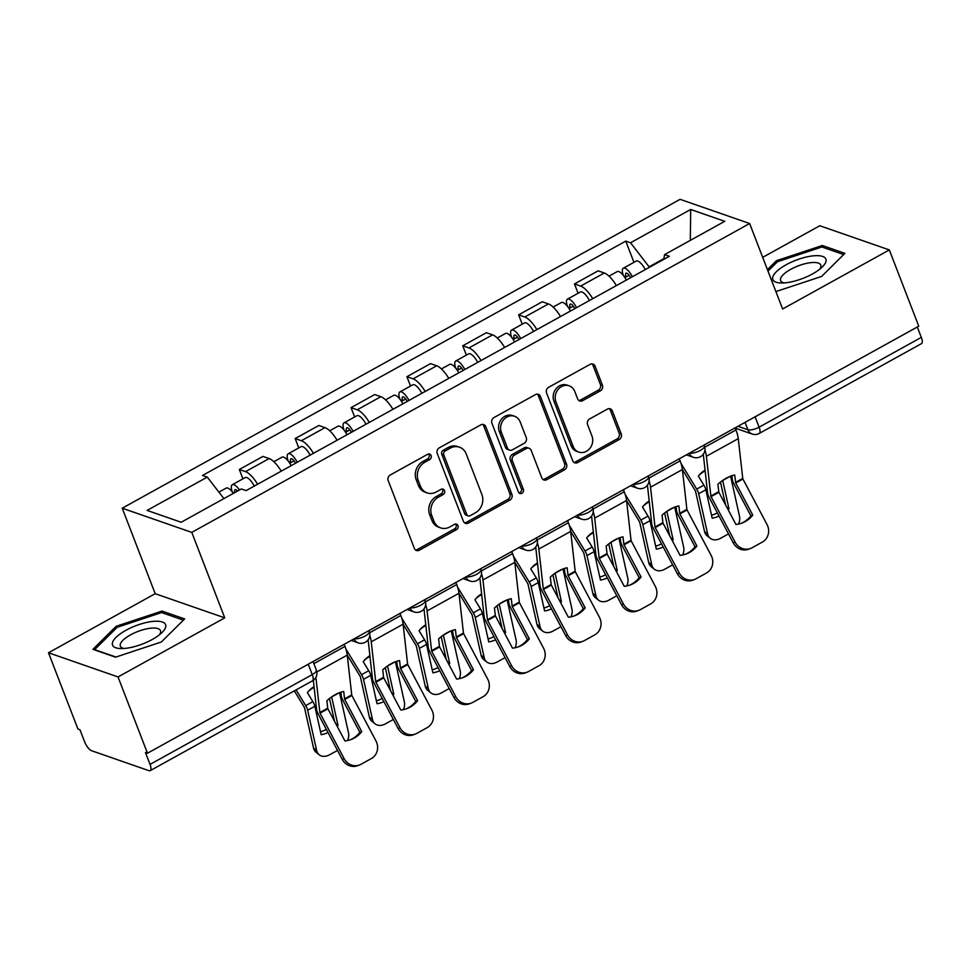 <?xml version="1.0" encoding="UTF-8"?>
<svg xmlns="http://www.w3.org/2000/svg" width="970" height="970" viewBox="0 0 970 970"><rect width="100%" height="100%" fill="white"/><g stroke="black" fill="none" stroke-linecap="round" stroke-linejoin="round"><path stroke-width="1.45" d="M431.116 455.56A3.007 2.619 109.2 0 0 427.637 454.287L390.304 474.961A4.292 3.734 109.2 0 0 388.23 480.671L414.372 548.402A4.292 3.734 109.2 0 0 419.331 550.22L456.676 529.535A3.007 2.619 109.2 0 0 454.651 524.273L449.813 526.952A13.738 11.967 109.2 0 1 440.659 527.886A13.738 11.967 109.2 0 1 433.917 521.132L431.747 515.494A13.738 11.967 109.2 0 1 438.343 497.222L443.181 494.542A3.007 2.619 109.2 0 0 441.144 489.28L436.306 491.96A13.738 11.967 109.2 0 1 427.152 492.893A13.738 11.967 109.2 0 1 420.422 486.14L418.24 480.502A13.738 11.967 109.2 0 1 424.848 462.229L429.674 459.562A3.007 2.619 109.2 0 0 431.116 455.56M427.152 492.893L425.127 492.19A13.738 11.967 109.2 0 1 418.385 485.436L416.215 479.798A13.738 11.967 109.2 0 1 422.811 461.526L427.649 458.858A3.007 2.619 109.2 0 0 428.546 453.984M415.524 549.978A4.292 3.734 109.2 0 0 417.306 549.505L454.651 528.832A3.007 2.619 109.2 0 0 455.548 523.97M440.659 527.886L438.634 527.171A13.738 11.967 109.2 0 1 431.892 520.429L429.71 514.791A13.738 11.967 109.2 0 1 436.318 496.519L441.144 493.839A3.007 2.619 109.2 0 0 442.041 488.977M600.345 390.861A4.292 3.734 109.2 0 0 602.406 385.151L595.071 366.151A4.292 3.734 109.2 0 0 590.112 364.344L548.632 387.297A4.292 3.734 109.2 0 0 546.571 393.008L572.7 460.738A4.292 3.734 109.2 0 0 577.671 462.544L619.151 439.592A4.292 3.734 109.2 0 0 621.212 433.881L612.349 410.928A4.292 3.734 109.2 0 0 607.39 409.11L589.639 418.943A4.292 3.734 109.2 0 0 587.577 424.642L591.967 436.027A11.482 10.003 109.2 0 1 589.796 448.479A11.482 10.003 109.2 0 1 578.799 452.081A11.482 10.003 109.2 0 1 573.161 446.442L555.955 401.859A11.482 10.003 109.2 0 1 558.126 389.406A11.482 10.003 109.2 0 1 569.135 385.805A11.482 10.003 109.2 0 1 574.761 391.443L577.635 398.876A4.292 3.734 109.2 0 0 582.594 400.695L600.345 390.861L598.32 390.158A4.292 3.734 109.2 0 0 600.381 384.447L593.046 365.447A4.292 3.734 109.2 0 0 591.894 363.871M224.749 617.866L155.2 593.688L48.5 652.761L118.037 676.951L224.749 617.866L191.769 532.384L749.64 223.524L782.62 308.993L889.332 249.92L918.76 326.199L147.476 753.229L145.451 752.526L150.035 764.409L312.243 674.599A8.742 2.995 -21.1 0 0 316.341 670.04L313.067 661.54M118.037 676.951L147.476 753.229M485.764 426.679A4.292 3.734 109.2 0 0 480.805 424.86L439.325 447.825A4.292 3.734 109.2 0 0 437.264 453.524L463.393 521.254A4.292 3.734 109.2 0 0 468.364 523.072L509.844 500.108A4.292 3.734 109.2 0 0 511.905 494.397L485.764 426.679L483.739 425.963A4.292 3.734 109.2 0 0 482.587 424.387M493.985 417.561L535.452 394.596A4.292 3.734 109.2 0 1 540.423 396.415L566.553 464.145A4.292 3.734 109.2 0 1 564.491 469.844L546.74 479.677A4.292 3.734 109.2 0 1 541.781 477.858L531.184 450.395A4.292 3.734 109.2 0 0 526.213 448.576L514.439 455.1A4.292 3.734 109.2 0 0 512.378 460.798L523.412 489.401A3.007 2.619 109.2 0 1 518.489 492.117L491.923 423.272A4.292 3.734 109.2 0 1 493.985 417.561M48.5 652.761L77.939 729.04L79.964 729.755L84.548 741.638A8.742 3.08 -119 0 0 91.556 750.707L148.931 770.665A8.742 3.08 -119 0 0 150.217 770.641A8.742 3.08 -119 0 0 150.035 764.409M155.2 593.688L122.22 508.207L680.091 199.335L749.64 223.524M889.332 249.92L819.783 225.743L762.699 257.353M917.317 326.999L921.318 337.378A8.742 3.08 61 0 1 921.5 343.622L759.292 433.42A8.742 3.08 -119 0 0 759.11 427.188L921.318 337.378M281.227 471.165A20.115 7.081 -119 0 0 269.139 458.555L245.507 471.638A20.115 7.081 61 0 1 257.596 484.248M245.507 471.638L239.323 469.492L242.924 478.828M269.139 458.555L262.955 456.409L239.323 469.492M298.784 447.897L295.183 438.561L301.367 440.719A20.115 7.081 61 0 1 313.443 453.317M337.087 440.234A20.115 7.081 -119 0 0 324.998 427.637L318.815 425.478L295.183 438.561M354.644 416.979L351.043 407.642L357.227 409.789A20.115 7.081 61 0 1 369.303 422.399M392.935 409.316A20.115 7.081 -119 0 0 380.858 396.706L374.675 394.56L351.043 407.642M410.504 386.048L406.903 376.712L413.087 378.858A20.115 7.081 61 0 1 425.163 391.468M448.795 378.385A20.115 7.081 -119 0 0 436.718 365.775L430.534 363.629L406.903 376.712M466.364 355.117L462.763 345.781L468.946 347.939A20.115 7.081 61 0 1 481.023 360.549M504.655 347.454A20.115 7.081 -119 0 0 492.578 334.856L486.394 332.698L462.763 345.781M522.224 324.198L518.623 314.862L524.806 317.008A20.115 7.081 61 0 1 536.883 329.618M560.514 316.535A20.115 7.081 -119 0 0 548.438 303.925L542.254 301.779L518.623 314.862M578.084 293.267L574.482 283.931L580.666 286.077A20.115 7.081 61 0 1 592.743 298.687M616.374 285.604A20.115 7.081 -119 0 0 604.298 272.994L598.114 270.848L574.482 283.931M663.88 258.65L649.1 266.835L630.524 242.779L690.676 209.471L724.736 221.318L664.583 254.625L669.348 256.274L246.101 490.614L241.336 488.953L181.184 522.26L147.125 510.414L207.277 477.107L223.9 498.616M630.524 242.779L625.759 241.118L202.512 475.458L207.277 477.107M191.769 532.384L122.22 508.207M162.026 611.076L116.182 626.268L92.926 649.33L115.515 657.187L161.359 641.982L184.627 618.921L162.026 611.076L162.754 612.955M775.903 291.582L821.651 276.414L844.906 253.352L822.317 245.507L776.461 260.7L767.44 269.648M633.943 262.337L625.759 241.118M664.583 254.625L663.747 259.378M690.325 240.366L690.676 209.471M116.739 627.723L116.182 626.268M777.019 262.155L776.461 260.7M823.045 247.386L822.317 245.507M464.545 522.842A4.292 3.734 109.2 0 0 466.34 522.369L507.807 499.404A4.292 3.734 109.2 0 0 509.868 493.694L483.739 425.963M445.23 450.941A3.007 2.619 109.2 0 0 443.787 454.942L466.728 514.391A3.007 2.619 109.2 0 0 470.195 515.664L475.3 512.839A13.738 11.967 109.2 0 0 481.896 494.567L466.218 453.936A13.738 11.967 109.2 0 0 459.477 447.194A13.738 11.967 109.2 0 0 450.322 448.128L445.23 450.941L443.205 450.238A3.007 2.619 109.2 0 0 441.75 454.239L443.787 454.942M468.195 515.87L466.17 515.155A3.007 2.619 109.2 0 1 464.691 513.688L441.75 454.239M459.477 447.194L457.452 446.491A13.738 11.967 109.2 0 0 448.298 447.425L450.322 448.128M443.205 450.238L448.298 447.425M542.921 479.447A4.292 3.734 109.2 0 0 544.716 478.974L562.467 469.14A4.292 3.734 109.2 0 0 564.528 463.43L538.399 395.712A4.292 3.734 109.2 0 0 537.247 394.123M529.074 448.286L527.049 447.582A4.292 3.734 109.2 0 0 524.188 447.873L512.415 454.384A4.292 3.734 109.2 0 0 510.341 460.095L521.375 488.698L523.412 489.401M519.035 492.99A3.007 2.619 109.2 0 0 521.375 488.698M520.175 421.889A11.482 10.003 109.2 0 0 514.549 416.251A11.482 10.003 109.2 0 0 503.539 419.852A11.482 10.003 109.2 0 0 501.381 432.305L507.443 448.007A4.292 3.734 109.2 0 0 512.403 449.825L524.176 443.302A4.292 3.734 109.2 0 0 526.237 437.603L520.175 421.889M514.549 416.251L512.524 415.548A11.482 10.003 109.2 0 0 501.514 419.149A11.482 10.003 109.2 0 0 499.344 431.601L501.381 432.305M509.541 450.116L507.516 449.413A4.292 3.734 109.2 0 1 505.406 447.303L499.344 431.601M578.775 400.464A4.292 3.734 109.2 0 0 580.569 399.992L598.32 390.158M569.135 385.805L567.098 385.102A11.482 10.003 109.2 0 0 556.101 388.703A11.482 10.003 109.2 0 0 553.931 401.156L555.955 401.859M578.799 452.081L576.762 451.377A11.482 10.003 109.2 0 1 571.136 445.739L553.931 401.156M573.852 462.314A4.292 3.734 109.2 0 0 575.646 461.841L617.114 438.889A4.292 3.734 109.2 0 0 619.175 433.178L610.324 410.225A4.292 3.734 109.2 0 0 609.172 408.637M328.03 732.556A27.111 19.461 128.2 0 1 321.167 734.678L314.838 706.281A6.56 2.304 -119 0 0 314.292 704.511A6.56 2.304 -119 0 0 312.873 701.649L307.357 692.616A27.111 25.196 -138 0 1 308.618 691.089A27.111 25.196 -138 0 1 314.05 686.627M307.926 691.877A27.111 25.196 -138 0 1 313.31 687.803A27.111 25.196 -138 0 1 314.122 687.366M294.334 690.846L304.495 707.554L313.528 748.003L316.632 750.453A13.119 9.409 128.2 0 0 319.251 754.818A13.119 9.409 128.2 0 0 329.654 754.745L337.499 750.404M296.092 689.876L305.708 705.614A6.56 2.304 61 0 1 307.126 708.476A6.56 2.304 61 0 1 307.672 710.246L316.632 750.453M335.729 723.571L337.996 725.366L331.667 696.957A6.56 2.304 -119 0 0 331.655 696.909M329.461 698.545L334.529 721.304M347.563 740.534A13.119 9.409 128.2 0 0 348.497 732.811L339.561 692.677M337.136 726.227A27.111 19.461 128.2 0 0 337.996 725.366M319.251 754.818L316.147 752.368A13.119 9.409 -51.8 0 1 313.528 748.003M320.5 731.719A27.111 19.461 128.2 0 0 326.356 729.404M237.577 491.038A5.25 1.843 -119 0 0 235.055 489.692A5.25 1.843 -119 0 0 234.861 492.542M239.469 489.995A10.937 3.844 -119 0 0 232.303 484.709A10.937 3.844 -119 0 0 232.291 491.875M254.285 486.079A10.937 3.844 -119 0 0 245.192 477.579L232.303 484.709M233.382 493.366A10.937 3.844 -119 0 0 226.216 488.08L218.893 492.142M233.988 493.027L232.861 492.627M361.749 731.61L344.605 699.237L343.695 691.477A27.111 16.369 134.5 0 0 335.123 694.738A27.111 16.369 134.5 0 0 326.866 700.801L327.775 708.549L344.932 740.922A27.111 25.341 -110.6 0 0 351.152 739.504A27.111 25.341 -110.6 0 0 361.749 731.61L359.87 732.326L342.834 700.194A6.56 2.304 61 0 1 341.974 698.315A6.56 2.304 61 0 1 341.282 695.708L340.894 692.204M344.144 644.335L344.956 646.432A21.861 7.699 61 0 1 347.248 655.114L351.77 695.272L375.996 741.007A13.119 12.258 69.4 0 1 371.401 758.528L361.01 764.275A13.119 12.258 69.4 0 1 359.494 764.978L357.603 765.694A13.119 12.258 -110.6 0 1 342.24 759.364L344.132 758.649A13.119 12.258 69.4 0 0 359.494 764.978M315.893 677.327L319.906 712.914L344.132 758.649M313.334 680.249L316.584 709.397A6.56 2.304 -119 0 0 317.263 711.992A6.56 2.304 -119 0 0 318.124 713.871L342.24 759.364M359.87 732.326A27.111 25.341 -110.6 0 1 350.194 739.831M383.89 701.637A27.111 19.461 128.2 0 1 377.027 703.747L370.698 675.35A6.56 2.304 -119 0 0 370.152 673.58A6.56 2.304 -119 0 0 368.733 670.719L363.216 661.685A27.111 25.196 -138 0 1 364.478 660.158A27.111 25.196 -138 0 1 369.897 655.696M363.786 660.958A27.111 25.196 -138 0 1 369.17 656.872A27.111 25.196 -138 0 1 369.982 656.435M316.838 671.955L347.248 655.114L360.355 676.623L369.376 717.085L372.492 719.534A13.119 9.409 128.2 0 0 375.111 723.887A13.119 9.409 128.2 0 0 385.514 723.814L393.347 719.473M345.841 648.942L361.567 674.683A6.56 2.304 61 0 1 362.986 677.545A6.56 2.304 61 0 1 363.532 679.315L372.492 719.534M391.589 692.653L393.856 694.435L387.527 666.026A6.56 2.304 -119 0 0 387.515 665.978M385.32 667.627L390.389 690.385M403.423 709.616A13.119 9.409 128.2 0 0 404.357 701.88L395.421 661.746M392.995 695.296A27.111 19.461 128.2 0 0 393.856 694.435M375.111 723.887L372.007 721.438A13.119 9.409 -51.8 0 1 369.376 717.085M376.36 700.789A27.111 19.461 128.2 0 0 382.216 698.473M295.486 463.272L295.329 462.957A5.25 1.843 -119 0 0 290.915 458.761A5.25 1.843 -119 0 0 291.024 462.508L288.72 461.708M297.244 462.29A10.937 3.844 -119 0 0 288.163 453.79A10.937 3.844 -119 0 0 288.151 460.956M310.133 455.16A10.937 3.844 -119 0 0 301.052 446.649L288.163 453.79M289.751 463.211L294.031 460.835M291.158 465.661A10.937 3.844 -119 0 0 282.064 457.161L273.855 461.708M439.749 670.706A27.111 19.461 128.2 0 1 432.887 672.828L426.558 644.419A6.56 2.304 -119 0 0 426.012 642.649A6.56 2.304 -119 0 0 424.593 639.8L419.064 630.755A27.111 25.196 -138 0 1 420.325 629.227A27.111 25.196 -138 0 1 425.757 624.777M419.646 630.027A27.111 25.196 -138 0 1 425.03 625.941A27.111 25.196 -138 0 1 425.842 625.517M400.004 613.416L400.816 615.501A21.861 7.699 61 0 1 403.108 624.195L416.215 645.705L425.236 686.154L428.352 688.603A13.119 9.409 128.2 0 0 430.971 692.956A13.119 9.409 128.2 0 0 441.374 692.895L449.207 688.554M401.701 618.011L417.427 643.765A6.56 2.304 61 0 1 418.846 646.614A6.56 2.304 61 0 1 419.392 648.384L428.352 688.603M447.449 661.722L449.716 663.504L443.387 635.107A6.56 2.304 -119 0 0 443.375 635.047M441.18 636.696L446.248 659.454M459.271 678.685A13.119 9.409 128.2 0 0 460.216 670.961L451.28 630.815M448.843 664.365A27.111 19.461 128.2 0 0 449.716 663.504M430.971 692.956L427.867 690.507A13.119 9.409 -51.8 0 1 425.236 686.154M432.22 669.87A27.111 19.461 128.2 0 0 438.076 667.542M351.346 432.341L351.188 432.026A5.25 1.843 -119 0 0 346.775 427.831A5.25 1.843 -119 0 0 346.872 431.577L344.58 430.777M353.104 431.371A10.937 3.844 -119 0 0 344.011 422.859A10.937 3.844 -119 0 0 344.011 430.025M365.993 424.229A10.937 3.844 -119 0 0 356.911 415.718L344.011 422.859M345.611 432.28L349.891 429.916M347.017 434.742A10.937 3.844 -119 0 0 337.924 426.23L329.715 430.777M125.506 648.348A28.421 9.724 -21.1 0 0 161.857 632.682A28.421 9.724 -21.1 0 0 152.629 621.443A28.421 9.724 -21.1 0 0 117.685 635.847A28.421 9.724 -21.1 0 0 120.704 648.554A28.421 9.724 -21.1 0 0 125.506 648.348M159.322 634.865A21.522 7.36 -21.1 0 0 160.487 630.645A21.522 7.36 -21.1 0 0 150.689 628.208A21.522 7.36 -21.1 0 0 129.228 635.605A21.522 7.36 -21.1 0 0 120.341 646.141A21.522 7.36 -21.1 0 0 124.051 648.481M115.963 657.042L94.648 649.621L117.176 627.287L161.602 612.555L183.403 620.133M785.785 282.779A28.421 9.724 -21.1 0 0 822.136 267.114A28.421 9.724 -21.1 0 0 812.921 255.874A28.421 9.724 -21.1 0 0 777.964 270.278A28.421 9.724 -21.1 0 0 780.983 282.985A28.421 9.724 -21.1 0 0 785.785 282.779M819.601 269.296A21.522 7.36 -21.1 0 0 820.778 265.077A21.522 7.36 -21.1 0 0 810.968 262.64A21.522 7.36 -21.1 0 0 789.519 270.036A21.522 7.36 -21.1 0 0 780.62 280.572A21.522 7.36 -21.1 0 0 784.33 282.913M767.997 271.103L777.467 261.718L821.881 246.986L843.682 254.564M417.609 700.679L400.464 668.306L399.555 660.558A27.111 16.369 134.5 0 0 390.983 663.807A27.111 16.369 134.5 0 0 382.726 669.87L383.635 677.63L400.78 710.004A27.111 25.341 -110.6 0 0 407.012 708.573A27.111 25.341 -110.6 0 0 417.609 700.679L415.73 701.395L398.694 669.264A6.56 2.304 61 0 1 397.833 667.396A6.56 2.304 61 0 1 397.142 664.789L396.754 661.285M369.788 635.508A21.861 7.699 61 0 1 371.243 641.837L403.108 624.195L407.63 664.341L431.856 710.076A13.119 12.258 69.4 0 1 427.249 727.597L416.87 733.356A13.119 12.258 69.4 0 1 415.354 734.047L413.462 734.763A13.119 12.258 -110.6 0 1 398.1 728.434L399.992 727.718A13.119 12.258 69.4 0 0 415.354 734.047M371.243 641.837L375.766 681.983L399.992 727.718M368.127 639.776L372.432 678.466A6.56 2.304 -119 0 0 373.123 681.073A6.56 2.304 -119 0 0 373.983 682.953L398.1 728.434M415.73 701.395A27.111 25.341 -110.6 0 1 406.054 708.912M473.469 669.761L456.324 637.375L455.415 629.627A27.111 16.369 134.5 0 0 446.843 632.876A27.111 16.369 134.5 0 0 438.586 638.951L439.495 646.699L456.64 679.073A27.111 25.341 -110.6 0 0 462.872 677.642A27.111 25.341 -110.6 0 0 473.469 669.761L471.578 670.464L454.554 638.345A6.56 2.304 61 0 1 453.693 636.465A6.56 2.304 61 0 1 453.002 633.859L452.614 630.354M455.864 582.485L456.676 584.583A21.861 7.699 61 0 1 458.968 593.264L463.49 633.41L487.716 679.158A13.119 12.258 69.4 0 1 483.108 696.678L472.729 702.426A13.119 12.258 69.4 0 1 471.214 703.129L469.322 703.832A13.119 12.258 -110.6 0 1 453.96 697.503L455.851 696.799A13.119 12.258 69.4 0 0 471.214 703.129M425.648 604.577A21.861 7.699 61 0 1 427.103 610.906L431.626 651.064L455.851 696.799M423.987 608.845L428.291 647.536A6.56 2.304 -119 0 0 428.982 650.143A6.56 2.304 -119 0 0 429.843 652.022L453.96 697.503M471.578 670.464A27.111 25.341 -110.6 0 1 461.914 677.981M495.609 639.776A27.111 19.461 128.2 0 1 488.734 641.897L482.417 613.501A6.56 2.304 -119 0 0 481.872 611.73A6.56 2.304 -119 0 0 480.453 608.869L474.924 599.836A27.111 25.196 -138 0 1 476.185 598.308A27.111 25.196 -138 0 1 481.617 593.846M475.506 599.096A27.111 25.196 -138 0 1 480.89 595.022A27.111 25.196 -138 0 1 481.702 594.586M427.103 610.906L458.968 593.264L472.075 614.774L481.096 655.223L484.212 657.672A13.119 9.409 128.2 0 0 486.831 662.037A13.119 9.409 128.2 0 0 497.234 661.964L505.067 657.624M457.561 587.08L473.287 612.834A6.56 2.304 61 0 1 474.706 615.695A6.56 2.304 61 0 1 475.251 617.466L484.212 657.672M503.309 630.803L505.564 632.586L499.247 604.177A6.56 2.304 -119 0 0 499.235 604.128M497.04 605.765L502.108 628.524M515.131 647.754A13.119 9.409 128.2 0 0 516.076 640.03L507.14 599.896M504.703 633.446A27.111 19.461 128.2 0 0 505.564 632.586M486.831 662.037L483.727 659.588A13.119 9.409 -51.8 0 1 481.096 655.223M488.08 638.939A27.111 19.461 128.2 0 0 493.936 636.623M407.206 401.41L407.048 401.107A5.25 1.843 -119 0 0 402.623 396.912A5.25 1.843 -119 0 0 402.732 400.646L400.44 399.858M408.964 400.44A10.937 3.844 -119 0 0 399.87 391.928A10.937 3.844 -119 0 0 399.87 399.094M421.853 393.299A10.937 3.844 -119 0 0 412.771 384.799L399.87 391.928M401.471 401.35L405.739 398.985M402.877 403.811A10.937 3.844 -119 0 0 393.784 395.299L385.575 399.846M551.469 608.857A27.111 19.461 128.2 0 1 544.594 610.967L538.277 582.57A6.56 2.304 -119 0 0 537.732 580.8A6.56 2.304 -119 0 0 536.313 577.938L530.784 568.905A27.111 25.196 -138 0 1 532.045 567.377A27.111 25.196 -138 0 1 537.477 562.915M531.366 568.178A27.111 25.196 -138 0 1 536.75 564.091A27.111 25.196 -138 0 1 537.562 563.655M514.827 562.321L527.935 583.843L536.956 624.304L540.072 626.753A13.119 9.409 128.2 0 0 542.691 631.106A13.119 9.409 128.2 0 0 553.094 631.034L560.927 626.693M513.421 556.162L529.147 581.903A6.56 2.304 61 0 1 530.566 584.764A6.56 2.304 61 0 1 531.111 586.535L540.072 626.753M559.169 599.872L561.424 601.655L555.107 573.246A6.56 2.304 -119 0 0 555.095 573.197M552.9 574.846L557.968 597.605M570.99 616.835A13.119 9.409 128.2 0 0 571.936 609.111L563 568.966M560.563 602.515A27.111 19.461 128.2 0 0 561.424 601.655M542.691 631.106L539.587 628.657A13.119 9.409 -51.8 0 1 536.956 624.304M543.94 608.008A27.111 19.461 128.2 0 0 549.796 605.692M463.066 370.491L462.908 370.176A5.25 1.843 -119 0 0 458.483 365.981A5.25 1.843 -119 0 0 458.592 369.728L456.3 368.927M464.824 369.509A10.937 3.844 -119 0 0 455.73 361.01A10.937 3.844 -119 0 0 455.73 368.176M477.713 362.38A10.937 3.844 -119 0 0 468.619 353.868L455.73 361.01M457.331 370.431L461.599 368.054M458.737 372.88A10.937 3.844 -119 0 0 449.643 364.38L441.435 368.927M607.329 577.926A27.111 19.461 128.2 0 1 600.454 580.048L594.137 551.639A6.56 2.304 -119 0 0 593.591 549.869A6.56 2.304 -119 0 0 592.173 547.019L586.644 537.974A27.111 25.196 -138 0 1 587.905 536.446A27.111 25.196 -138 0 1 593.337 531.996M587.226 537.247A27.111 25.196 -138 0 1 592.609 533.16A27.111 25.196 -138 0 1 593.422 532.736M570.687 531.39L583.794 552.924L592.815 593.373L595.932 595.822A13.119 9.409 128.2 0 0 598.551 600.175A13.119 9.409 128.2 0 0 608.954 600.115L616.787 595.774M569.281 525.231L585.007 550.984A6.56 2.304 61 0 1 586.426 553.834A6.56 2.304 61 0 1 586.971 555.604L595.932 595.822M615.029 568.941L617.284 570.724L610.967 542.327A6.56 2.304 -119 0 0 610.954 542.266M608.748 543.915L613.816 566.674M626.85 585.904A13.119 9.409 128.2 0 0 627.796 578.181L618.86 538.035M616.423 571.585A27.111 19.461 128.2 0 0 617.284 570.724M598.551 600.175L595.447 597.726A13.119 9.409 -51.8 0 1 592.815 593.373M599.799 577.089A27.111 19.461 128.2 0 0 605.656 574.761M518.926 339.561L518.768 339.245A5.25 1.843 -119 0 0 514.342 335.05A5.25 1.843 -119 0 0 514.452 338.797L512.16 337.996M520.684 338.591A10.937 3.844 -119 0 0 511.59 330.079A10.937 3.844 -119 0 0 511.578 337.245M533.573 331.449A10.937 3.844 -119 0 0 524.479 322.937L511.59 330.079M513.191 339.5L517.459 337.136M514.597 341.961A10.937 3.844 -119 0 0 505.503 333.45L497.295 337.996M529.329 638.83L512.184 606.456L511.275 598.696A27.111 16.369 134.5 0 0 502.702 601.958A27.111 16.369 134.5 0 0 494.445 608.02L495.355 615.768L512.5 648.142A27.111 25.341 -110.6 0 0 518.732 646.723A27.111 25.341 -110.6 0 0 529.329 638.83L527.438 639.545L510.414 607.414A6.56 2.304 61 0 1 509.553 605.535A6.56 2.304 61 0 1 508.862 602.928L508.474 599.436M511.724 551.554L512.536 553.652A21.861 7.699 61 0 1 514.827 562.333L519.35 602.491L543.576 648.227A13.119 12.258 69.4 0 1 538.968 665.747L528.589 671.495A13.119 12.258 69.4 0 1 527.074 672.198L525.182 672.913A13.119 12.258 -110.6 0 1 509.82 666.584L511.711 665.869A13.119 12.258 69.4 0 0 527.074 672.198M481.496 573.658A21.861 7.699 61 0 1 482.963 579.975L487.486 620.133L511.711 665.869M479.847 577.926L484.151 616.617A6.56 2.304 -119 0 0 484.842 619.212A6.56 2.304 -119 0 0 485.703 621.091L509.82 666.584M527.438 639.545A27.111 25.341 -110.6 0 1 517.774 647.051M585.189 607.899L568.044 575.525L567.135 567.777A27.111 16.369 134.5 0 0 558.562 571.027A27.111 16.369 134.5 0 0 550.305 577.089L551.215 584.849L568.359 617.223A27.111 25.341 -110.6 0 0 574.592 615.792A27.111 25.341 -110.6 0 0 585.189 607.899L583.297 608.614L566.274 576.483A6.56 2.304 61 0 1 565.413 574.616A6.56 2.304 61 0 1 564.722 572.009L564.334 568.505M567.583 520.635L568.384 522.733A21.861 7.699 61 0 1 570.687 531.414L575.21 571.56L599.436 617.296A13.119 12.258 69.4 0 1 594.828 634.816L584.449 640.576A13.119 12.258 69.4 0 1 582.934 641.267L581.042 641.982A13.119 12.258 -110.6 0 1 565.68 635.653L567.571 634.938A13.119 12.258 69.4 0 0 582.934 641.267M537.356 542.727A21.861 7.699 61 0 1 538.823 549.056L543.333 589.202L567.571 634.938M535.707 546.995L540.011 585.686A6.56 2.304 -119 0 0 540.702 588.293A6.56 2.304 -119 0 0 541.563 590.172L565.68 635.653M583.297 608.614A27.111 25.341 -110.6 0 1 573.634 616.132M641.049 576.98L623.904 544.594L622.995 536.846A27.111 16.369 134.5 0 0 614.422 540.108A27.111 16.369 134.5 0 0 606.165 546.171L607.074 553.918L624.219 586.292A27.111 25.341 -110.6 0 0 630.452 584.874A27.111 25.341 -110.6 0 0 641.049 576.98L639.157 577.683L622.134 545.564A6.56 2.304 61 0 1 621.273 543.685A6.56 2.304 61 0 1 620.582 541.078L620.194 537.574M623.443 489.704L624.244 491.802A21.861 7.699 61 0 1 626.547 500.484L631.07 540.63L655.296 586.377A13.119 12.258 69.4 0 1 650.688 603.898L640.309 609.645A13.119 12.258 69.4 0 1 638.793 610.348L636.902 611.051A13.119 12.258 -110.6 0 1 621.54 604.722L623.431 604.019A13.119 12.258 69.4 0 0 638.793 610.348M593.216 511.796A21.861 7.699 61 0 1 594.671 518.125L599.193 558.284L623.431 604.019M591.567 516.064L595.871 554.755A6.56 2.304 -119 0 0 596.562 557.362A6.56 2.304 -119 0 0 597.423 559.241L621.54 604.722M639.157 577.683A27.111 25.341 -110.6 0 1 629.494 585.201M663.189 547.007A27.111 19.461 128.2 0 1 656.314 549.117L649.997 520.72A6.56 2.304 -119 0 0 649.451 518.95A6.56 2.304 -119 0 0 648.021 516.088L642.504 507.055A27.111 25.196 -138 0 1 643.765 505.528A27.111 25.196 -138 0 1 649.197 501.066M643.086 506.316A27.111 25.196 -138 0 1 648.469 502.242A27.111 25.196 -138 0 1 649.282 501.805M594.671 518.125L626.547 500.484L639.654 521.993L648.675 562.442L651.791 564.892A13.119 9.409 128.2 0 0 654.41 569.257A13.119 9.409 128.2 0 0 664.814 569.184L672.646 564.843M625.141 494.3L640.867 520.053A6.56 2.304 61 0 1 642.285 522.915A6.56 2.304 61 0 1 642.831 524.685L651.791 564.892M674.198 507.31L666.827 511.396A6.56 2.304 -119 0 0 666.814 511.348L673.144 539.805L670.888 538.023M664.608 512.997L669.676 535.743M682.71 554.973A13.119 9.409 128.2 0 0 683.656 547.25L674.72 507.116M672.283 540.666A27.111 19.461 128.2 0 0 673.144 539.805M654.41 569.257L651.306 566.807A13.119 9.409 -51.8 0 1 648.675 562.442M655.659 546.159A27.111 19.461 128.2 0 0 661.516 543.843M574.786 308.63L574.628 308.327A5.25 1.843 -119 0 0 570.202 304.131A5.25 1.843 -119 0 0 570.312 307.866L568.02 307.078M576.544 307.66A10.937 3.844 -119 0 0 567.45 299.148A10.937 3.844 -119 0 0 567.438 306.314M589.433 300.518A10.937 3.844 -119 0 0 580.339 292.018L567.45 299.148M569.038 308.569L573.318 306.205M570.457 311.03A10.937 3.844 -119 0 0 561.363 302.519L553.155 307.066M696.909 546.049L679.764 513.676L678.854 505.928A27.111 16.369 134.5 0 0 670.282 509.177A27.111 16.369 134.5 0 0 662.025 515.24L662.934 522.988L680.079 555.361A27.111 25.341 -110.6 0 0 686.311 553.943A27.111 25.341 -110.6 0 0 696.909 546.049L695.017 546.765L677.994 514.633A6.56 2.304 61 0 1 677.133 512.754A6.56 2.304 61 0 1 676.442 510.147L676.054 506.655M679.303 458.774L680.103 460.871A21.861 7.699 61 0 1 682.407 469.553L686.93 509.711L711.155 555.446A13.119 12.258 69.4 0 1 706.548 572.967L696.169 578.714A13.119 12.258 69.4 0 1 694.653 579.417L692.762 580.133A13.119 12.258 -110.6 0 1 677.399 573.803L679.291 573.088A13.119 12.258 69.4 0 0 694.653 579.417M649.076 480.877A21.861 7.699 61 0 1 650.53 487.207L655.053 527.353L679.291 573.088M647.427 485.145L651.731 523.836A6.56 2.304 -119 0 0 652.422 526.431A6.56 2.304 -119 0 0 653.283 528.311L677.399 573.803M695.017 546.765A27.111 25.341 -110.6 0 1 685.353 554.282M719.049 516.076A27.111 19.461 128.2 0 1 712.174 518.186L705.857 489.789A6.56 2.304 -119 0 0 705.299 488.019A6.56 2.304 -119 0 0 703.88 485.158L698.364 476.124A27.111 25.196 -138 0 1 699.625 474.597A27.111 25.196 -138 0 1 705.057 470.135M698.946 475.397A27.111 25.196 -138 0 1 704.329 471.311A27.111 25.196 -138 0 1 705.141 470.886M650.53 487.207L682.407 469.553L695.502 491.075L704.535 531.524L707.651 533.973A13.119 9.409 128.2 0 0 710.27 538.326A13.119 9.409 128.2 0 0 720.661 538.253L728.506 533.912M681.001 463.381L696.727 489.122A6.56 2.304 61 0 1 698.145 491.984A6.56 2.304 61 0 1 698.691 493.754L707.651 533.973M726.736 507.092L729.003 508.874L722.686 480.477A6.56 2.304 -119 0 0 722.674 480.417M720.467 482.066L725.536 504.824M738.57 524.055A13.119 9.409 128.2 0 0 739.516 516.331L730.58 476.185M728.143 509.735A27.111 19.461 128.2 0 0 729.003 508.874M710.27 538.326L707.166 535.876A13.119 9.409 -51.8 0 1 704.535 531.524M711.519 515.228A27.111 19.461 128.2 0 0 717.376 512.912M630.645 277.711L630.488 277.396A5.25 1.843 -119 0 0 626.062 273.2A5.25 1.843 -119 0 0 626.171 276.947L623.88 276.147M632.404 276.729A10.937 3.844 -119 0 0 623.31 268.229A10.937 3.844 -119 0 0 623.298 275.395M645.293 269.599A10.937 3.844 -119 0 0 636.199 261.088L623.31 268.229M624.898 277.65L629.178 275.274M626.317 280.1A10.937 3.844 -119 0 0 617.223 271.6L609.014 276.147M752.769 515.118L735.733 482.999L734.702 474.997A27.111 16.369 134.5 0 0 726.142 478.246A27.111 16.369 134.5 0 0 717.873 484.309L718.903 492.311L735.939 524.443A27.111 25.341 -110.6 0 0 742.171 523.012A27.111 25.341 -110.6 0 0 752.769 515.118L750.877 515.834L733.853 483.715A6.56 2.304 61 0 1 732.993 481.835A6.56 2.304 61 0 1 732.302 479.228L731.913 475.724M735.163 427.855L735.963 429.952A21.861 7.699 61 0 1 738.267 438.634L742.79 478.78L767.015 524.515A13.119 12.258 69.4 0 1 762.408 542.048L752.029 547.795A13.119 12.258 69.4 0 1 750.513 548.499L748.622 549.202A13.119 12.258 -110.6 0 1 733.259 542.873L735.151 542.157A13.119 12.258 69.4 0 0 750.513 548.499M704.935 449.947A21.861 7.699 61 0 1 706.39 456.276L710.913 496.422L735.151 542.157M703.286 454.215L707.591 492.905A6.56 2.304 -119 0 0 708.282 495.512A6.56 2.304 -119 0 0 709.143 497.392L733.259 542.873M750.877 515.834A27.111 25.341 -110.6 0 1 741.213 523.351M737.976 426.291L747.894 429.734A8.742 2.995 -21.1 0 0 759.11 427.188L755.109 416.809M745.057 422.374L747.894 429.734A8.742 7.614 -70.8 0 0 752.186 434.039A8.742 8.742 0 0 0 759.292 433.42M548.438 303.925L524.806 317.008M492.578 334.856L468.946 347.939M436.718 365.775L413.087 378.858M380.858 396.706L357.227 409.789M324.998 427.637L301.367 440.719M604.298 272.994L580.666 286.077M354.365 638.684A8.742 2.995 -21.1 0 0 364.089 636.55A8.742 2.995 -21.1 0 0 369.243 631.446L368.927 630.621M351.225 640.418L358.209 642.855A8.742 7.614 -70.8 0 1 354.05 638.854M410.225 607.753A8.742 2.995 -21.1 0 0 419.949 605.62A8.742 2.995 -21.1 0 0 425.103 600.515L424.787 599.69M466.085 576.823A8.742 2.995 -21.1 0 0 475.809 574.701A8.742 2.995 -21.1 0 0 480.962 569.596L480.647 568.759M521.945 545.904A8.742 2.995 -21.1 0 0 531.669 543.77A8.742 2.995 -21.1 0 0 536.822 538.665L536.507 537.841M577.805 514.973A8.742 2.995 -21.1 0 0 587.529 512.839A8.742 2.995 -21.1 0 0 592.682 507.734L592.367 506.91M633.665 484.042A8.742 2.995 -21.1 0 0 643.389 481.92A8.742 2.995 -21.1 0 0 648.542 476.816L648.227 475.991M689.524 453.123A8.742 2.995 -21.1 0 0 699.237 450.989A8.742 2.995 -21.1 0 0 704.402 445.885L704.074 445.06M407.073 609.5L414.069 611.924A8.742 7.614 -70.8 0 1 409.91 607.935M462.933 578.569L469.929 581.006A8.742 7.614 -70.8 0 1 465.77 577.005M518.792 547.638L525.788 550.075A8.742 7.614 -70.8 0 1 521.617 546.074M574.652 516.719L581.648 519.144A8.742 7.614 -70.8 0 1 577.477 515.155M630.512 485.788L637.508 488.225A8.742 7.614 -70.8 0 1 633.337 484.224M686.372 454.857L693.368 457.294A8.742 7.614 -70.8 0 1 689.197 453.293M308.242 664.22L312.243 674.599A8.742 3.08 -119 0 1 312.425 680.843A8.742 8.742 0 0 0 316.341 670.04M422.811 461.526L424.848 462.229M416.215 479.798L418.24 480.502M418.385 485.436L420.422 486.14M441.144 493.839L443.181 494.542M436.318 496.519L438.343 497.222M429.71 514.791L431.747 515.494M431.892 520.429L433.917 521.132M454.651 528.832L456.676 529.535M417.306 549.505L419.331 550.22M427.649 458.858L429.674 459.562M509.868 493.694L511.905 494.397M507.807 499.404L509.844 500.108M466.34 522.369L468.364 523.072M464.691 513.688L466.728 514.391M538.399 395.712L540.423 396.415M564.528 463.43L566.553 464.145M562.467 469.14L564.491 469.844M544.716 478.974L546.74 479.677M524.188 447.873L526.213 448.576M512.415 454.384L514.439 455.1M510.341 460.095L512.378 460.798M505.406 447.303L507.443 448.007M580.569 399.992L582.594 400.695M571.136 445.739L573.161 446.442M610.324 410.225L612.349 410.928M619.175 433.178L621.212 433.881M617.114 438.889L619.151 439.592M575.646 461.841L577.671 462.544M593.046 365.447L595.071 366.151M600.381 384.447L602.406 385.151M314.838 706.281L307.672 710.246M339.051 692.871L331.667 696.957M312.873 701.649L305.708 705.614M344.52 698.885L351.673 694.92M319.809 712.562L327.69 708.209M344.726 699.479L351.892 695.514M320.015 713.168L327.896 708.803M313.88 663.638L344.956 646.432M370.698 675.35L363.532 679.315M394.899 661.952L387.527 666.026M368.733 670.719L361.567 674.683M426.558 644.419L419.392 648.384M450.759 631.021L443.387 635.107M424.593 639.8L417.427 643.765M400.38 667.954L407.533 663.989M375.669 681.643L383.55 677.278M400.586 668.56L407.739 664.595M375.875 682.237L383.756 677.872M369.643 632.767L400.816 615.501M456.239 637.035L463.393 633.07M431.529 650.712L439.41 646.347M456.446 637.629L463.599 633.665M431.735 651.306L439.616 646.954M425.503 601.837L456.676 584.583M482.417 613.501L475.251 617.466M506.619 600.091L499.247 604.177M480.453 608.869L473.287 612.834M538.277 582.57L531.111 586.535M562.479 569.172L555.107 573.246M536.313 577.938L529.147 581.903M594.137 551.639L586.971 555.604M618.339 538.241L610.967 542.327M592.173 547.019L585.007 550.984M512.099 606.104L519.253 602.14M487.389 619.781L495.27 615.429M482.963 579.975L514.827 562.333M512.305 606.699L519.459 602.734M487.595 620.388L495.476 616.023M481.362 570.918L512.536 553.652M567.959 575.186L575.113 571.209M543.249 588.863L551.13 584.498M538.823 549.056L570.687 531.414M568.165 575.78L575.319 571.815M543.455 589.457L551.336 585.092M537.21 539.987L568.384 522.733M623.819 544.255L630.973 540.29M599.108 557.932L606.99 553.567M624.025 544.849L631.179 540.884M599.314 558.526L607.196 554.173M593.07 509.056L624.244 491.802M649.997 520.72L642.831 524.685M648.021 516.088L640.867 520.053M679.667 513.324L686.833 509.359M654.968 527.001L662.837 522.648M679.885 513.918L687.039 509.953M655.174 527.607L663.056 523.242M648.93 478.137L680.103 460.871M705.857 489.789L698.691 493.754M730.058 476.391L722.686 480.477M703.88 485.158L696.727 489.122M735.527 482.405L742.693 478.44M710.828 496.082L718.697 491.717M706.39 456.276L738.267 438.634M735.733 482.999L742.899 479.034M711.034 496.676L718.903 492.311M704.79 447.206L735.963 429.952M358.209 642.855A8.742 8.742 0 0 0 369.243 631.446M414.069 611.924A8.742 8.742 0 0 0 425.103 600.515M469.929 581.006A8.742 8.742 0 0 0 480.962 569.596M525.788 550.075A8.742 8.742 0 0 0 536.822 538.665M581.648 519.144A8.742 8.742 0 0 0 592.682 507.734M637.508 488.225A8.742 8.742 0 0 0 648.542 476.816M693.368 457.294A8.742 8.742 0 0 0 704.402 445.885M752.186 434.039L735.272 428.158M312.425 680.843L150.217 770.641"/></g></svg>
